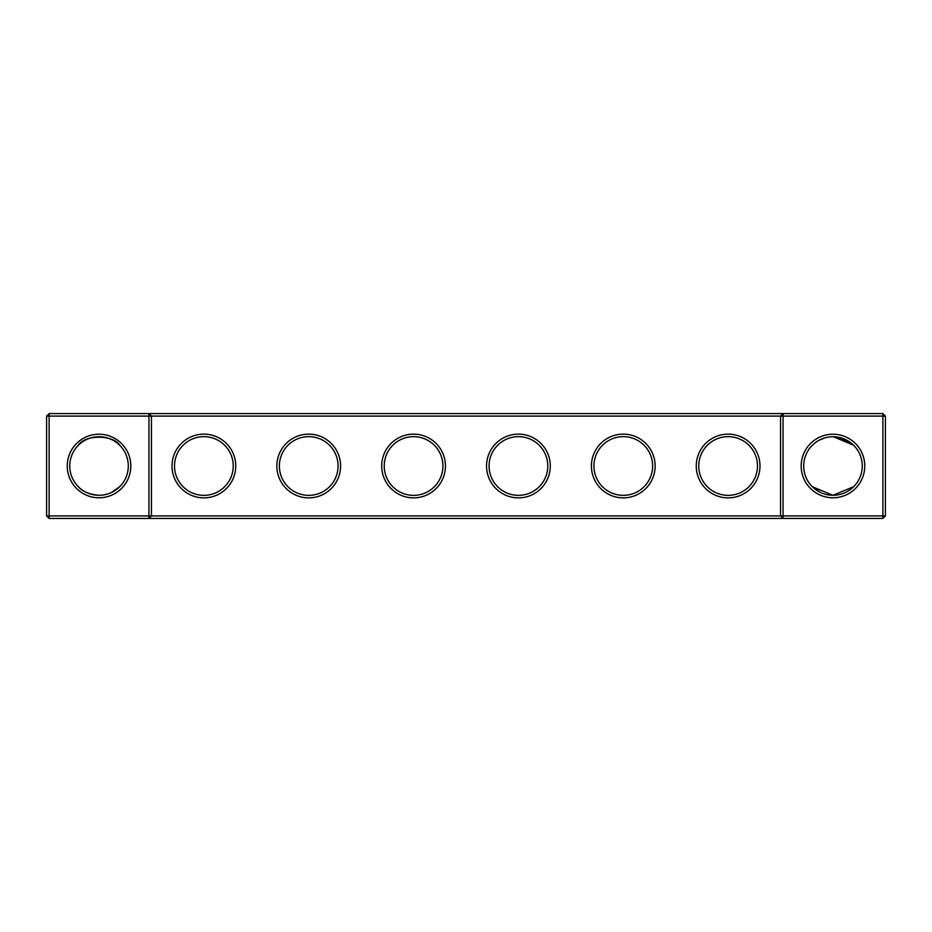 <?xml version="1.0" encoding="UTF-8"?>
<svg xmlns="http://www.w3.org/2000/svg" width="932" height="932" viewBox="0 0 932 932"><rect width="100%" height="100%" fill="white"/><g stroke="black" fill="none" stroke-linecap="round" stroke-linejoin="round"><path stroke-width="1.4" d="M78.323 445.298C84.952 434.452 113.191 434.533 119.727 445.298M148.934 413.575L49.116 413.575L49.116 515.909L148.934 515.909L148.934 416.091L46.6 416.091L46.6 515.909L49.116 515.909L49.116 518.425L148.934 518.425L148.934 515.909L780.55 515.909L780.55 416.091L151.45 416.091L151.45 515.909L148.934 518.425L783.066 518.425L780.55 515.909L783.066 515.909L783.066 416.091L780.55 416.091L783.066 413.575L783.066 416.091L882.884 416.091L882.884 515.909L783.066 515.909L783.066 518.425L882.884 518.425L885.4 515.909L885.4 416.091L882.884 416.091L882.884 413.575L148.934 413.575L148.934 416.091L151.45 416.091L148.934 413.575M99.025 495.276A29.276 29.276 0 0 1 73.675 451.368A29.276 29.276 0 0 1 124.375 451.368A29.276 29.276 0 0 1 99.025 495.276C89.344 494.438 82.447 491.583 78.323 486.702M119.727 486.702L111.467 492.504M882.884 413.575L885.4 416.091M49.116 413.575L46.6 416.091M99.025 497.793A31.793 31.793 0 0 1 71.496 450.109A31.793 31.793 0 0 1 126.554 450.109A31.793 31.793 0 0 1 99.025 497.793M203.875 497.874A31.874 31.874 0 0 0 231.474 450.063A31.874 31.874 0 0 0 176.276 450.063A31.874 31.874 0 0 0 203.875 497.874M308.725 497.874A31.874 31.874 0 0 0 336.324 450.063A31.874 31.874 0 0 0 281.126 450.063A31.874 31.874 0 0 0 308.725 497.874M413.575 497.874A31.874 31.874 0 0 0 441.174 450.063A31.874 31.874 0 0 0 385.976 450.063A31.874 31.874 0 0 0 413.575 497.874M518.425 497.874A31.874 31.874 0 0 0 546.024 450.063A31.874 31.874 0 0 0 490.826 450.063A31.874 31.874 0 0 0 518.425 497.874M623.275 497.874A31.874 31.874 0 0 0 650.874 450.063A31.874 31.874 0 0 0 595.676 450.063A31.874 31.874 0 0 0 623.275 497.874M728.125 497.874A31.874 31.874 0 0 0 755.724 450.063A31.874 31.874 0 0 0 700.526 450.063A31.874 31.874 0 0 0 728.125 497.874M832.975 497.793A31.793 31.793 0 0 0 860.504 450.109A31.793 31.793 0 0 0 805.446 450.109A31.793 31.793 0 0 0 832.975 497.793M851.452 443.294L844.59 439.123L851.452 443.294M833.418 436.724L853.677 445.298L850.135 442.281L842.866 438.448L837.507 437.085L843.856 438.821M850.135 442.281L853.677 445.298L850.135 442.281L832.975 436.724L850.135 442.281L832.975 436.724L842.843 438.436M840.92 437.83L834.827 436.782M833.057 436.724L832.323 436.735M828.408 437.085L827.325 437.283M824.832 437.877L825.647 437.656M824.773 437.9L818.715 440.428M816.525 441.78L813.368 444.261M842.901 438.459L841.922 438.122M823.76 438.215L821.593 439.03L823.76 438.215M203.875 495.358A29.358 29.358 0 0 0 229.295 451.321A29.358 29.358 0 0 0 178.455 451.321A29.358 29.358 0 0 0 203.875 495.358M308.725 495.358A29.358 29.358 0 0 0 334.145 451.321A29.358 29.358 0 0 0 283.305 451.321A29.358 29.358 0 0 0 308.725 495.358M413.575 495.358A29.358 29.358 0 0 0 438.995 451.321A29.358 29.358 0 0 0 388.155 451.321A29.358 29.358 0 0 0 413.575 495.358M518.425 495.358A29.358 29.358 0 0 0 543.845 451.321A29.358 29.358 0 0 0 493.005 451.321A29.358 29.358 0 0 0 518.425 495.358M623.275 495.358A29.358 29.358 0 0 0 648.695 451.321A29.358 29.358 0 0 0 597.855 451.321A29.358 29.358 0 0 0 623.275 495.358M728.125 495.358A29.358 29.358 0 0 0 753.545 451.321A29.358 29.358 0 0 0 702.705 451.321A29.358 29.358 0 0 0 728.125 495.358M882.884 518.425L882.884 515.909L885.4 515.909M820.533 492.504L812.273 486.702L832.975 495.276A29.276 29.276 0 0 0 858.325 451.368A29.276 29.276 0 0 0 807.625 451.368A29.276 29.276 0 0 0 832.975 495.276L853.677 486.702M46.6 515.909L49.116 518.425M814.428 488.648L818.576 491.49M824.564 494.042L828.443 494.915M117.572 488.648L113.436 491.479M107.436 494.042L103.557 494.915"/></g></svg>
